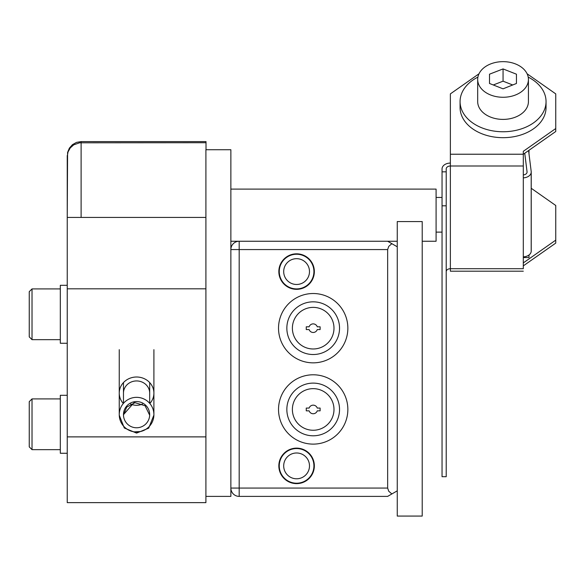 <?xml version="1.0" encoding="UTF-8"?>
<svg xmlns="http://www.w3.org/2000/svg" width="585" height="585" viewBox="0 0 585 585"><rect width="100%" height="100%" fill="white"/><g stroke="black" fill="none" stroke-linecap="round" stroke-linejoin="round"><path stroke-width="0.88" d="M239.17 241.247L230.863 241.247L230.863 189.109L436.088 189.109L436.088 241.247L422.216 241.247M230.863 149.731L230.863 496.387L205.905 496.387L205.905 149.731L230.863 149.731M67.246 155.559L67.246 217.43L67.589 152.458L69.366 148.137L72.467 144.649L76.533 142.382L81.11 141.599L81.11 217.43M67.246 156.509L68.021 151.954L70.266 147.91L73.732 144.831L79.56 142.806L206.015 142.718L206.015 141.599L81.11 141.599M206.015 149.731L206.015 142.718M205.905 496.387L205.905 502.639L67.246 502.639L67.246 217.43L205.905 217.43M205.905 288.822L67.246 288.822M205.905 436.885L67.246 436.885M230.863 249.568L239.185 249.568L239.185 241.247A8.322 8.322 0 0 0 230.863 249.568A8.322 8.322 0 0 1 239.185 241.247L397.259 241.247M32.021 339.658L29.25 336.887L29.25 291.681L32.021 288.91L32.021 339.658L60.313 339.658M67.246 343.263L60.313 343.263L60.313 285.305L67.246 285.305M67.246 453.265L60.313 453.265L60.313 395.299L67.246 395.299M32.021 449.653L29.25 446.881L29.25 401.683L32.021 398.904L32.021 449.653L60.313 449.653M136.576 397.339A17.331 17.331 -90.2 0 0 119.245 414.67A17.331 17.331 -90.2 0 0 136.576 432.001A17.331 17.331 -90.2 0 0 153.906 414.67A17.331 17.331 -90.2 0 0 136.576 397.339M136.576 401.566A13.104 13.104 -90.2 0 0 123.472 414.67A13.104 13.104 -90.2 0 0 136.576 427.774A13.104 13.104 -90.2 0 0 149.68 414.67A13.104 13.104 -90.2 0 0 136.576 401.566M134.36 431.862L140.59 431.533M134.85 401.683L123.472 414.663M479.005 73.783L450.37 93.885L450.37 154.228L523.304 154.228L523.304 165.994L450.37 165.994L450.37 154.228M527.107 73.783L555.75 93.885L555.75 128.532L523.304 151.31L523.304 154.228M460.278 104.547A42.983 30.171 0 0 0 460.073 107.508A42.983 30.171 0 0 0 503.056 137.68A42.983 30.171 0 0 0 546.046 107.508A42.983 30.171 0 0 0 545.834 104.547M450.37 268.8L450.37 271.191L450.37 268.712L523.304 268.712L523.304 256.859A8.322 5.843 0 0 0 531.224 251.023A8.322 5.843 0 0 0 531.195 250.519L531.195 171.507L528.584 150.564M527.048 172.261L527.048 171.749A4.161 2.918 180 0 1 527.07 172.005A4.161 2.918 180 0 1 523.304 174.915M523.304 165.994L523.304 256.859M531.224 188.282L555.75 205.489L555.75 243.104L523.304 265.875M523.304 154.272L555.75 131.501L555.75 128.532M555.75 240.142L523.304 262.914M450.37 163.076A8.322 5.843 0 0 0 442.048 168.911L442.048 171.836L446.209 171.836L446.209 168.911A4.161 2.918 180 0 1 450.37 165.994L450.37 268.712A4.161 2.918 0 0 0 446.209 271.63M442.048 171.836L442.048 476.702L446.209 476.702L446.209 205.803L442.048 205.803M446.209 171.836L446.209 205.803M527.048 171.749L524.745 153.255M523.304 177.847A8.322 5.843 0 0 0 531.224 172.012A8.322 5.843 0 0 0 531.195 171.507M523.304 257.539L528.986 257.539L528.986 255.009M528.986 150.279L528.986 153.789M516.445 83.479L516.445 74.193L516.445 83.479L503.056 88.832L489.499 83.479L489.499 74.193L503.056 68.928L503.056 81.176L512.709 84.971M503.056 68.928L516.445 74.193M503.056 81.176L493.287 84.971M489.499 83.479L489.499 74.193M528.43 79.465A25.374 17.813 180 0 1 503.056 97.271A25.374 17.813 180 0 1 477.682 79.465A25.374 17.813 180 0 1 503.056 61.652A25.374 17.813 180 0 1 528.43 79.465L528.43 101.585A25.374 17.813 0 0 1 503.056 119.398A25.374 17.813 0 0 1 477.682 101.585L477.682 79.465M477.901 77.118A42.983 30.171 0 0 0 460.073 101.585A42.983 30.171 0 0 0 503.056 131.757A42.983 30.171 0 0 0 546.046 101.585A42.983 30.171 0 0 0 528.211 77.118M460.073 101.585L460.073 107.508M296.588 448.549A17.331 17.331 0 0 1 311.6 474.545A17.331 17.331 0 0 1 281.582 474.545A17.331 17.331 0 0 1 296.588 448.549M296.588 452.987A12.892 12.892 0 0 1 307.761 472.329A12.892 12.892 0 0 1 285.421 472.329A12.892 12.892 0 0 1 296.588 452.987M296.588 254.241A17.331 17.331 0 0 1 311.6 280.237A17.331 17.331 0 0 1 281.582 280.237A17.331 17.331 0 0 1 296.588 254.241M296.588 258.68A12.892 12.892 0 0 1 307.761 278.021A12.892 12.892 0 0 1 285.421 278.021A12.892 12.892 0 0 1 296.588 258.68M387.65 241.247L397.259 246.797L397.259 221.561L422.216 221.561L422.216 516.072L397.259 516.072L397.259 490.837L387.65 496.387L239.185 496.387A8.322 8.322 0 0 1 230.863 488.065L387.65 488.065L388.747 491.246L391.877 493.952M317.26 329.567A4.3 4.3 0 0 1 309.121 329.567L306.255 329.567L306.255 326.796L309.121 326.796A4.3 4.3 0 0 1 317.26 326.796L320.119 326.796L320.119 329.567L317.26 329.567M333.991 328.178A20.797 20.797 0 0 0 302.789 310.167A20.797 20.797 0 0 0 302.789 346.188A20.797 20.797 0 0 0 333.991 328.178M339.534 328.178A26.347 26.347 0 0 0 300.017 305.363A26.347 26.347 0 0 0 300.017 350.993A26.347 26.347 0 0 0 339.534 328.178A26.347 26.347 0 0 0 300.017 305.363A26.347 26.347 0 0 0 300.017 350.993A26.347 26.347 0 0 0 339.534 328.178A26.347 26.347 0 0 0 300.017 305.363A26.347 26.347 0 0 0 300.017 350.993A26.347 26.347 0 0 0 339.534 328.178M347.856 328.178A34.669 34.669 0 0 0 295.856 298.16A34.669 34.669 0 0 0 295.856 358.203A34.669 34.669 0 0 0 347.856 328.178M317.26 410.838A4.3 4.3 0 0 1 309.121 410.838L306.255 410.838L306.255 408.067L309.121 408.067A4.3 4.3 0 0 1 317.26 408.067L320.119 408.067L320.119 410.838L317.26 410.838M333.991 409.456A20.797 20.797 0 0 0 302.789 391.438A20.797 20.797 0 0 0 302.789 427.467A20.797 20.797 0 0 0 333.991 409.456M339.534 409.456A26.347 26.347 0 0 0 300.017 386.641A26.347 26.347 0 0 0 300.017 432.271A26.347 26.347 0 0 0 339.534 409.456A26.347 26.347 0 0 0 300.017 386.641A26.347 26.347 0 0 0 300.017 432.271A26.347 26.347 0 0 0 339.534 409.456A26.347 26.347 0 0 0 300.017 386.641A26.347 26.347 0 0 0 300.017 432.271A26.347 26.347 0 0 0 339.534 409.456M347.856 409.456A34.669 34.669 0 0 0 295.856 379.431A34.669 34.669 0 0 0 295.856 439.474A34.669 34.669 0 0 0 347.856 409.456M314.342 271.572A17.747 17.747 0 0 1 296.588 289.326A17.747 17.747 0 0 1 278.84 271.572A17.747 17.747 0 0 1 296.588 253.824A17.747 17.747 0 0 1 314.342 271.572M314.342 465.879A17.747 17.747 0 0 1 296.588 483.627A17.747 17.747 0 0 1 278.84 465.879A17.747 17.747 0 0 1 296.588 448.132A17.747 17.747 0 0 1 314.342 465.879M391.877 243.682L388.747 246.38L387.65 249.568L239.185 249.568L239.185 496.387A8.322 8.322 0 0 1 230.863 488.065M387.65 488.065L387.65 249.568M397.259 246.797L397.259 490.837M149.833 403.504A17.331 16.117 180 0 0 153.906 393.12A17.331 16.117 180 0 0 136.576 377.003A17.331 16.117 180 0 0 119.245 393.12A17.331 16.117 180 0 0 123.318 403.504M130.674 404.001A13.104 12.183 180 0 0 136.576 405.303A13.104 12.183 180 0 0 142.477 404.001M149.68 382.568L149.68 393.12A13.104 12.183 180 0 0 136.576 380.937A13.104 12.183 180 0 0 123.472 393.12L123.472 403.321M442.048 197.452L436.088 197.452M442.048 232.121L436.088 232.121M32.021 288.91L60.313 288.91M32.021 398.904L60.313 398.904M153.906 349.662L153.892 413.99M153.899 415.087L148.692 428.147L136.576 433.097L124.298 427.986L119.252 415.196M153.906 414.67L153.899 415.196M119.245 414.663L119.245 349.662M149.68 393.12L149.68 403.321M149.665 415.196L145.087 405.741L135.003 402.685L126.674 407.123L123.493 415.028L123.486 414.078M123.472 382.568L123.472 393.12M531.224 172.012L531.224 251.023M523.304 271.191L450.37 271.191M546.046 101.585L546.046 107.508M422.216 516.072L397.259 516.072"/></g></svg>
